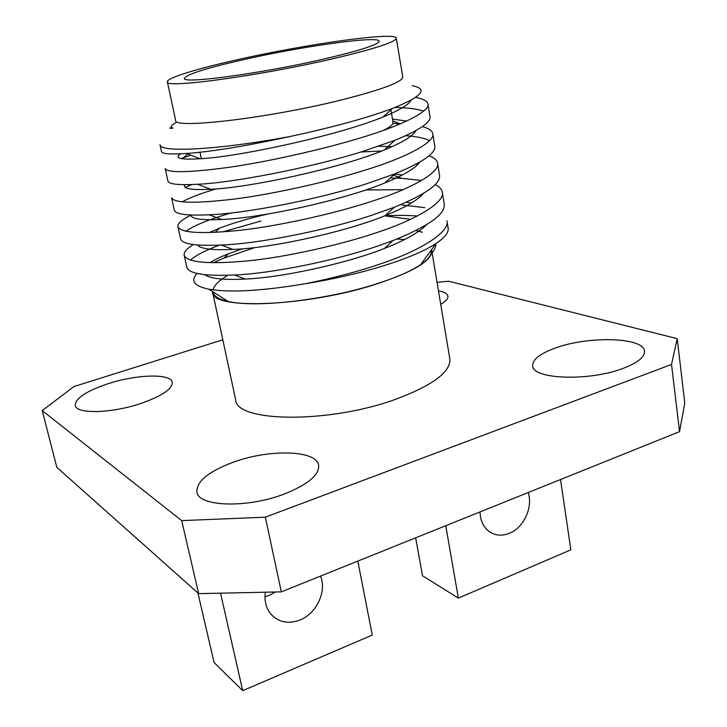 <?xml version="1.0" encoding="UTF-8"?>
<svg xmlns="http://www.w3.org/2000/svg" width="727" height="727" viewBox="0 0 727 727"><rect width="100%" height="100%" fill="white"/><g stroke="black" fill="none" stroke-linecap="round" stroke-linejoin="round"><path stroke-width="1.09" d="M480.047 511.917C480.283 519.796 482.882 525.984 487.835 530.483C494.033 535.517 501.185 536.471 509.3 533.345C523.731 527.784 533.245 507.155 528.156 492.561M265.31 592.214C264.219 600.784 266.037 608.036 270.744 613.979C278.45 622.348 288.183 624.357 299.951 620.013C316.608 613.57 326.986 591.369 320.534 576.093M275.406 591.996L269.099 595.404L264.973 596.722M233.367 462.181C208.567 471.469 196.399 481.41 196.881 492.015C198.317 506.728 246.98 508.446 284.075 494.096C307.948 484.573 319.462 474.94 318.608 465.198C316.481 449.986 269.344 448.913 233.367 462.181M108.487 383.583C86.431 390.972 75.354 398.26 75.272 405.448C76.199 414.208 111.131 413.472 140.347 403.639C161.93 396.097 172.572 388.981 172.281 382.284C170.963 373.351 136.985 374.296 108.487 383.583M555.092 348.133C539.925 353.685 532.464 359.583 532.7 365.817C532.219 379.376 589.579 381.548 623.512 368.244C637.843 362.682 644.84 357.002 644.504 351.205C643.895 337.064 587.852 335.801 555.092 348.133M440.726 304.359C445.869 301.341 448.277 298.606 447.923 296.134C447.405 293.644 444.252 291.881 438.463 290.827M432.138 252.932L449.822 358.884C450.894 371.833 432.965 385.246 396.033 399.141C329.177 423.768 235.957 422.442 235.648 399.741L212.466 291.491M222.771 339.791L73.972 386.537L42.23 410.601L181.686 520.623L265.346 517.179L671.521 364.454L677.219 338.682L448.586 281.222L437.045 282.358M431.529 249.706L431.738 250.561C432.311 260.557 413.518 271.834 375.368 284.384C306.285 306.712 211.648 310.029 212.584 292.372M213.011 291.836C213.611 296.053 218.654 299.233 228.133 301.405C255.023 308.075 325.214 300.233 375.105 284.312C395.497 277.878 410.664 271.335 420.606 264.683C428.63 259.185 432.147 254.359 431.147 250.224M404.648 239.528L396.942 239.029M227.96 275.26C219 280.486 214.029 285.357 213.066 289.855M305.476 283.703C333.375 278.096 358.684 271.38 381.43 263.565C423.378 249.525 450.095 231.095 446.951 220.817L448.132 228.087C448.85 232.476 444.833 237.611 436.064 243.481C424.432 251.088 406.384 258.694 381.911 266.291C358.166 273.506 332.684 279.313 305.476 283.703C261.902 290.991 229.687 292.817 208.831 289.192C194.127 286.111 190.22 280.886 197.099 273.497M213.438 262.756L223.825 258.14L254.995 247.525M384.783 215.819C397.006 215.21 407.838 215.274 417.289 216.01M415.844 230.623L422.451 232.231M410.501 219.354L384.992 215.892M431.747 253.341C434.628 249.834 435.955 246.698 435.746 243.918M418.934 231.15L416.198 230.441M242.545 248.77L228.651 253.687C220.754 256.785 214.601 259.784 210.194 262.701M204.75 274.697C210.076 278.659 223.525 280.104 245.108 279.05C281.267 277.75 346.915 263.438 384.483 248.407C405.13 240.292 419.143 232.404 426.513 224.752M411.228 203.115L406.248 202.242M267.445 214.111C249.025 218.364 233.103 223.016 219.699 228.078L209.258 232.585M197.444 244.99C200.534 248.879 212.366 250.352 232.958 249.416C270.317 248.316 345.225 232.058 385.028 215.719C404.739 207.758 417.507 200.352 423.332 193.5M402.458 174.925L394.543 174.116M190.701 215.01C191.31 218.9 201.579 220.39 221.517 219.463C259.53 218.364 343.353 200.243 384.892 182.931C403.867 175.143 415.508 168.201 419.797 162.121M392.062 146.681L378.84 146.236M184.849 184.676C182.386 188.711 190.983 190.238 210.63 189.238C248.77 187.929 341.408 167.937 384.21 150.026C402.631 142.41 413.19 135.94 415.88 130.633M406.538 121.1L392.471 119.046M180.669 153.815C173.826 158.277 180.341 159.922 200.216 158.731C237.929 157.023 339.436 135.131 383.047 116.992C399.686 110.159 409.056 104.524 411.128 100.09M175.816 122.808C170.827 125.317 169.891 127.089 173.008 128.116C169.473 128.597 168.991 128.352 171.545 127.398M415.58 97.382C423.341 98.872 427.458 101.071 427.939 103.988C430.575 110.877 402.494 125.562 359.138 138.303C320.843 149.889 265.837 162.166 227.969 167.464C188.729 172.681 167.81 173.053 165.211 168.582L167.919 180.968C168.682 184.204 178.524 185.294 197.444 184.258C231.713 182.968 309.375 168.101 361.546 151.825L394.752 140.375C419.325 130.251 431.066 122.327 429.984 116.574M180.987 158.577L190.847 155.169M392.871 123.499L400.622 123.735M422.405 126.598C428.848 128.397 432.301 130.769 432.774 133.723C435.546 141.492 407.82 157.15 364.818 170.236C326.85 182.159 272.207 194.291 234.476 199.034C195.372 203.651 174.425 203.251 171.617 197.844L174.298 210.076C175.371 214.256 186.957 215.819 209.067 214.783C244.281 213.674 318.153 199.462 367.19 183.577L394.843 173.844C422.651 162.357 435.973 153.133 434.801 146.163L432.774 133.723M185.203 187.321L192.119 184.522M361.119 151.952L381.775 150.998M429.103 155.742C434.273 157.75 437.1 160.204 437.563 163.102C440.453 171.726 413.072 188.338 370.425 201.752C332.784 214.002 278.486 225.997 240.891 230.195C201.933 234.221 180.95 233.076 177.951 226.751C177.37 223.543 181.786 219.636 191.201 215.028M390.308 177.988L401.513 178.297L421.533 180.487M435.2 184.64C439.471 186.784 441.825 189.284 442.28 192.128C445.306 201.597 418.252 219.127 375.968 232.858C338.637 245.435 284.693 257.285 247.235 260.957C208.404 264.41 187.402 262.538 184.213 255.322C183.631 252.242 186.675 248.652 193.337 244.572M222.753 231.904L260.938 221.026M401.922 204.987L424.804 207.64M219.427 245.126C205.241 250.442 195.581 255.441 190.429 260.13M184.213 255.322L186.83 267.272C188.838 273.734 204.705 276.305 234.439 274.979C270.935 273.597 335.729 260.62 378.276 245.853L392.971 240.582C428.376 226.315 445.469 214.211 444.261 204.278L442.28 192.137M403.049 189.674L365.608 189.992M230.904 212.966C209.176 219.345 194.145 225.461 185.812 231.286M177.951 226.751L180.605 238.847C182.077 244.09 195.663 246.153 221.353 245.035C257.285 243.899 326.932 230.305 372.769 214.919L394.288 207.24C425.695 194.363 440.78 183.74 439.562 175.389L437.554 163.102M417.952 164.338L416.289 164.084M216.273 188.829C200.888 193.437 189.483 197.799 182.086 201.897M429.575 140.611C424.55 138.148 416.626 136.503 405.793 135.685M423.559 111.158C417.362 108.959 407.811 107.732 394.906 107.469M289.819 136.549C217.9 149.989 159.558 152.852 159.976 144.682L161.467 151.498C161.985 153.906 170.272 154.56 186.339 153.461C210.748 151.834 245.244 146.2 289.819 136.549C313.083 131.587 334.893 126.234 355.239 120.491C369.689 116.393 382.038 112.385 392.307 108.477C422.078 96.591 428.712 88.994 412.209 85.677M396.288 38.167L402.767 77.007C402.476 81.96 382.266 89.548 342.135 99.781C269.39 118.11 172.59 129.388 175.634 120.337L167.364 81.833C166.401 78.116 196.017 69.01 235.93 60.041C304.259 44.402 395.979 31.334 396.288 38.167C395.788 41.939 375.25 48.654 334.674 58.333C261.102 75.717 163.82 88.867 167.364 81.833M242.309 59.932C205.596 68.338 186.285 74.49 184.367 78.371C181.586 84.341 263.974 73.163 326.296 58.478C361.046 50.218 378.676 44.465 379.203 41.212C379.203 35.387 300.833 46.501 242.309 59.932M382.984 130.551C390.026 127.198 393.371 124.453 393.025 122.318L390.89 109.777M265.346 517.179L281.313 591.869L679.554 431.647L671.521 364.454M281.313 591.869L198.662 593.641L181.686 520.623M42.23 410.601L56.824 467.334L198.662 593.641M677.219 338.682L684.77 402.931L679.554 431.647M560.526 479.538L570.859 549.83L458.364 598.112L422.523 575.793L415.644 537.826M458.364 598.112L445.76 525.712M357.82 561.09L372.26 635.062L242.709 690.65L214.101 662.551L197.908 592.968M242.709 690.65L220.526 593.177M431.738 250.561L432.129 252.878M228.133 301.405L208.831 289.192M420.606 264.683L436.064 243.481M228.651 253.687L223.825 258.14M219.699 228.078L215.065 232.358M392.453 174.78L401.513 178.297M388.736 146.49L390.735 147.272M392.789 120.936L399.768 123.69M187.621 153.951L183.786 157.559M234.439 274.979L245.108 279.05M392.971 240.582L384.483 248.407M221.353 245.035L232.958 249.416M394.288 207.24L385.028 215.719M209.067 214.783L221.517 219.463M394.843 173.844L384.892 182.931M197.444 184.258L210.63 189.238M394.752 140.375L384.21 150.026M186.339 153.461L200.216 158.731M392.307 108.477L383.047 116.992M429.984 116.565L427.939 103.979M201.324 158.65L199.961 152.188"/></g></svg>
